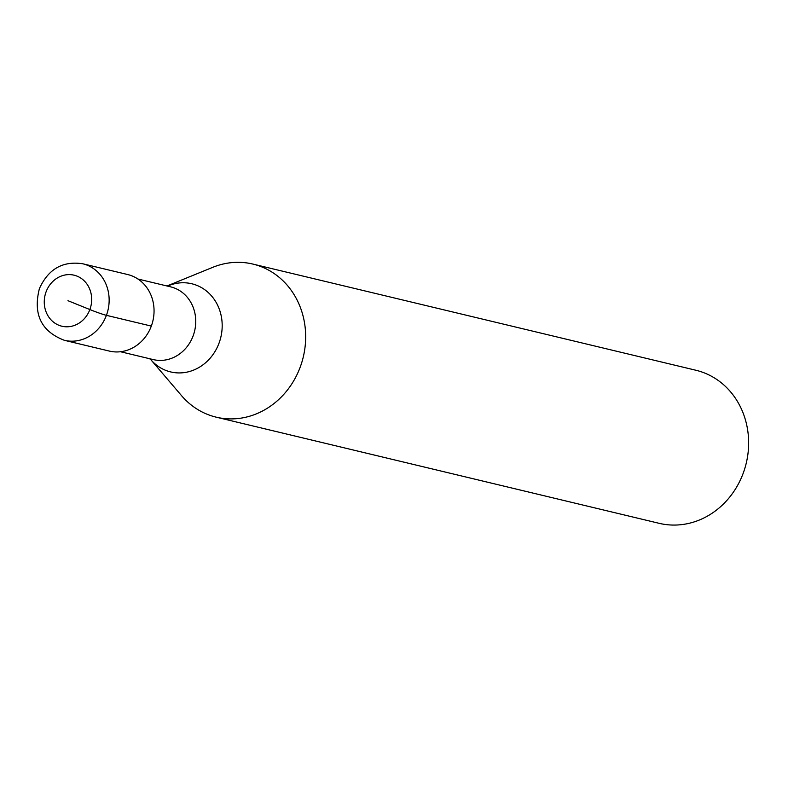 <?xml version="1.0" encoding="UTF-8"?>
<svg xmlns="http://www.w3.org/2000/svg" width="788" height="788" viewBox="0 0 788 788"><rect width="100%" height="100%" fill="white"/><g stroke="black" fill="none" stroke-linecap="round" stroke-linejoin="round"><path stroke-width="1.18" d="M151.316 326.094A39.361 35.342 103.5 0 1 109.315 351.074L64.409 340.317A39.361 35.342 103.5 0 0 106.41 315.338L151.316 326.094A39.361 35.342 -76.5 0 0 127.656 274.529L82.76 263.773A39.361 35.342 -76.5 0 1 106.41 315.338A13.12 0.778 20.4 0 1 89.862 309.556A26.24 23.561 103.5 0 1 58.844 325.247A26.24 23.561 103.5 0 1 46.088 291.836A26.24 23.561 -76.5 0 1 77.096 276.155A26.24 23.561 -76.5 0 1 89.862 309.556L67.975 300.701M137.93 279.021L170.661 286.862A37.391 33.579 -76.5 0 1 193.139 335.846A37.391 33.579 103.5 0 1 153.236 359.584L120.505 351.734M166.977 285.985L212.277 267.526A78.711 70.684 -76.5 0 1 252.859 264.069A78.711 70.684 -76.5 0 1 300.179 367.198A78.711 70.684 103.5 0 1 216.168 417.157A78.711 70.684 103.5 0 1 181.565 395.684L150.794 359.643A45.33 40.71 103.5 0 0 219.034 343.144A45.33 40.71 -76.5 0 0 211.322 295.677A45.33 40.71 -76.5 0 0 168.524 285.699L168.405 285.749M252.859 264.069L695.834 370.232A78.711 70.684 -76.5 0 1 743.153 473.361A78.711 70.684 103.5 0 1 659.142 523.321L216.168 417.157M82.76 263.773C62.754 260.749 48.304 269.033 39.4 288.615C32.909 314.245 41.252 331.482 64.409 340.317M149.543 358.698L150.715 359.555"/></g></svg>
